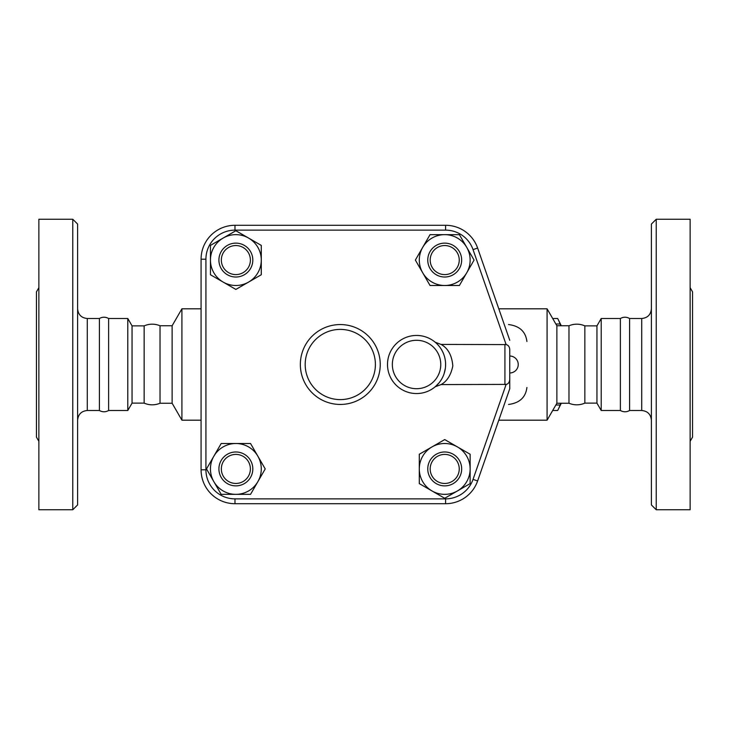<?xml version="1.0" encoding="UTF-8"?>
<svg xmlns="http://www.w3.org/2000/svg" width="729" height="729" viewBox="0 0 729 729"><rect width="100%" height="100%" fill="white"/><g stroke="black" fill="none" stroke-linecap="round" stroke-linejoin="round"><path stroke-width="1.09" d="M160.025 325.763L172.126 325.763L172.126 403.237L160.025 403.237L160.025 325.763C154.721 323.612 149.427 323.64 144.151 325.872L132.049 325.872L127.794 318.5L108.621 318.5C105.559 316.796 102.479 316.796 99.399 318.5L87.289 318.5L87.289 410.5C81.411 411.074 78.185 414.3 77.611 420.186M160.025 403.237C154.721 405.388 149.427 405.36 144.151 403.128L144.151 325.872M144.151 403.128L132.049 403.128L132.049 325.872M132.049 403.128L127.794 410.5L127.794 318.5M127.794 410.5L108.621 410.5L108.621 318.5M108.621 410.5C105.559 412.204 102.479 412.204 99.399 410.5L99.399 318.5M77.611 364.5L77.611 504.924L72.763 509.762L72.763 219.238L77.611 224.076L77.611 364.5M72.763 509.762L38.874 509.762L38.874 219.238L72.763 219.238M38.874 441.327L36.45 437.127L36.45 291.873L38.874 287.673M172.126 403.237L181.913 420.186L181.913 308.814L172.126 325.763M435.259 342.266L441.1 344.425L506.136 344.598C508.323 345.109 509.535 346.794 509.762 349.638L509.762 356.025A8.475 8.475 0 0 1 518.237 364.5A8.475 8.475 0 0 1 509.762 372.975L509.762 388.712L477.613 480.967L509.762 388.712L509.762 379.362C509.425 382.379 508.222 384.065 506.136 384.402L441.1 384.575L435.259 386.734L439.122 382.789M509.762 340.288L477.613 248.033A33.899 33.899 0 0 0 445.601 225.288L234.975 225.288A33.899 33.899 0 0 0 201.076 259.187L201.076 469.813A33.899 33.899 0 0 0 234.975 503.712L445.601 503.712A33.899 33.899 0 0 0 477.613 480.967L473.039 479.372A29.051 29.051 0 0 1 445.601 498.864L445.601 503.712M210.444 274.751L210.444 245.4L223.156 238.055A25.424 25.424 0 0 0 223.156 282.087L210.444 274.751M223.156 238.055L235.859 230.719L248.571 238.055A25.424 25.424 0 0 0 223.156 238.055M248.571 238.055L261.283 245.4L261.283 260.071A25.424 25.424 0 0 0 248.571 238.055M430.037 234.656L459.398 234.656L466.733 247.359A25.424 25.424 0 0 0 422.702 247.359L430.037 234.656M466.733 247.359L474.069 260.071L466.733 272.783A25.424 25.424 0 0 0 466.733 247.359M466.733 272.783L459.398 285.495L444.717 285.495A25.424 25.424 0 0 0 466.733 272.783M470.141 454.249L470.141 483.6L457.429 490.945A25.424 25.424 0 0 0 457.429 446.913L470.141 454.249M457.429 490.945L444.717 498.281L432.005 490.945A25.424 25.424 0 0 0 457.429 490.945M432.005 490.945L419.293 483.6L419.293 468.929A25.424 25.424 0 0 0 432.005 490.945M261.283 260.071L261.283 274.751L248.571 282.087A25.424 25.424 0 0 0 261.283 260.071M248.571 282.087L235.859 289.422L223.156 282.087A25.424 25.424 0 0 0 248.571 282.087M235.859 277.02A16.949 16.949 0 0 0 250.539 251.596A16.949 16.949 0 0 0 221.188 251.596A16.949 16.949 0 0 0 235.859 277.02M235.859 274.596A14.525 14.525 0 0 1 223.284 252.808A14.525 14.525 0 0 1 248.443 252.808A14.525 14.525 0 0 1 235.859 274.596M444.717 285.495L430.037 285.495L422.702 272.783A25.424 25.424 0 0 0 444.717 285.495M422.702 272.783L415.366 260.071L422.702 247.359A25.424 25.424 0 0 0 422.702 272.783M427.768 260.071A16.949 16.949 0 0 0 453.192 274.751A16.949 16.949 0 0 0 453.192 245.4A16.949 16.949 0 0 0 427.768 260.071M430.192 260.071A14.525 14.525 0 0 1 451.98 247.496A14.525 14.525 0 0 1 451.98 272.655A14.525 14.525 0 0 1 430.192 260.071M419.293 468.929L419.293 454.249L432.005 446.913A25.424 25.424 0 0 0 419.293 468.929M432.005 446.913L444.717 439.578L457.429 446.913A25.424 25.424 0 0 0 432.005 446.913M444.717 451.98A16.949 16.949 0 0 0 430.037 477.404A16.949 16.949 0 0 0 459.398 477.404A16.949 16.949 0 0 0 444.717 451.98M444.717 454.404A14.525 14.525 0 0 1 457.302 476.192A14.525 14.525 0 0 1 432.133 476.192A14.525 14.525 0 0 1 444.717 454.404M250.539 494.344L221.188 494.344L213.843 481.641A25.424 25.424 0 0 0 257.875 481.641L250.539 494.344M213.843 481.641L206.507 468.929L213.843 456.217A25.424 25.424 0 0 0 213.843 481.641M213.843 456.217L221.188 443.505L235.859 443.505A25.424 25.424 0 0 0 213.843 456.217M235.859 443.505L250.539 443.505L257.875 456.217A25.424 25.424 0 0 0 235.859 443.505M257.875 456.217L265.219 468.929L257.875 481.641A25.424 25.424 0 0 0 257.875 456.217M252.808 468.929A16.949 16.949 0 0 0 227.384 454.249A16.949 16.949 0 0 0 227.384 483.6A16.949 16.949 0 0 0 252.808 468.929M250.384 468.929A14.525 14.525 0 0 1 228.596 481.505A14.525 14.525 0 0 1 228.596 456.345A14.525 14.525 0 0 1 250.384 468.929M437.865 344.762L439.077 346.147M440.425 347.943L441.446 349.519M441.792 350.111L443.013 352.499M443.715 354.203L444.171 355.47M445.601 363.971L445.565 366.022M445.373 368.191L444.134 373.631M442.931 376.665L441.865 378.761M440.999 380.192L440.407 381.085M445.601 364.5A29.051 29.051 0 0 0 416.551 335.449A29.051 29.051 0 0 0 387.5 364.5A29.051 29.051 0 0 0 416.551 393.551A29.051 29.051 0 0 0 445.601 364.5A29.051 29.051 0 0 0 416.551 335.449A29.051 29.051 0 0 0 387.5 364.5A29.051 29.051 0 0 0 416.551 393.551A29.051 29.051 0 0 0 445.601 364.5M509.762 349.638L509.762 379.362M441.1 384.575C447.059 381.258 450.969 375.034 452.818 365.903C451.934 355.415 448.025 348.262 441.1 344.425M346.731 503.712L338.438 503.712M560.792 325.763L560.091 324.013A50.237 13.004 -90 0 0 558.432 320.004L560.82 324.824A44.788 11.591 90 0 1 561.257 325.763M561.257 403.237A44.788 11.591 90 0 1 560.82 404.176L558.432 408.996A50.237 13.004 -90 0 0 560.091 404.987L560.792 403.237M557.621 318.5L552.682 318.5L557.621 318.5A50.237 13.004 -90 0 1 558.432 320.004M552.682 410.5L557.621 410.5A50.237 13.004 -90 0 0 558.432 408.996M555.862 404.987L560.091 404.987M555.862 324.013L560.091 324.013M508.532 324.551C519.522 325.927 525.655 331.577 526.921 341.5M526.921 387.5C525.655 397.423 519.522 403.073 508.532 404.449M556.874 403.237L556.874 325.763L568.975 325.763L568.975 403.237L556.874 403.237L547.087 420.186L547.087 308.814L498.791 308.814M568.975 403.237C574.288 405.388 579.573 405.36 584.849 403.128L584.849 325.872C579.573 323.64 574.288 323.612 568.975 325.763M584.849 403.128L596.951 403.128L596.951 325.872L584.849 325.872M596.951 403.128L601.206 410.5L601.206 318.5L596.951 325.872M601.206 410.5L620.379 410.5L620.379 318.5L601.206 318.5M620.379 410.5C623.45 412.204 626.53 412.204 629.601 410.5L629.601 318.5C626.53 316.796 623.45 316.796 620.379 318.5M651.389 364.5L651.389 504.924L656.237 509.762L656.237 219.238L651.389 224.076L651.389 364.5M656.237 509.762L690.126 509.762L690.126 219.238L656.237 219.238M690.126 441.327L692.55 437.127L692.55 291.873L690.126 287.673M380.237 364.5A39.949 39.949 0 0 0 320.313 329.909A39.949 39.949 0 0 0 320.313 399.091A39.949 39.949 0 0 0 380.237 364.5M445.601 498.864L234.975 498.864A29.051 29.051 0 0 1 205.924 469.813L205.924 259.187A29.051 29.051 0 0 1 234.975 230.136L445.601 230.136A29.051 29.051 0 0 1 473.039 249.628L477.613 248.033M473.039 249.628L506.136 344.598M445.601 230.136L445.601 225.288M234.975 230.136L234.975 225.288M205.924 259.187L201.076 259.187M205.924 469.813L201.076 469.813M234.975 498.864L234.975 503.712M506.136 384.402L473.039 479.372M440.763 364.5A24.212 24.212 0 0 1 404.449 385.468A24.212 24.212 0 0 1 404.449 343.532A24.212 24.212 0 0 1 440.763 364.5M504.924 344.425L504.924 384.575M629.601 318.5L641.711 318.5L641.711 410.5L629.601 410.5M375.399 364.5A35.101 35.101 0 0 1 322.737 394.899A35.101 35.101 0 0 1 322.737 334.101A35.101 35.101 0 0 1 375.399 364.5M99.399 410.5L87.289 410.5M87.289 318.5C81.411 317.926 78.185 314.7 77.611 308.814M201.076 308.814L181.913 308.814M201.076 420.186L181.913 420.186M547.087 420.186L498.791 420.186M556.874 325.763L547.087 308.814M641.711 410.5C647.589 411.074 650.815 414.3 651.389 420.186M641.711 318.5C647.589 317.926 650.815 314.7 651.389 308.814"/></g></svg>
